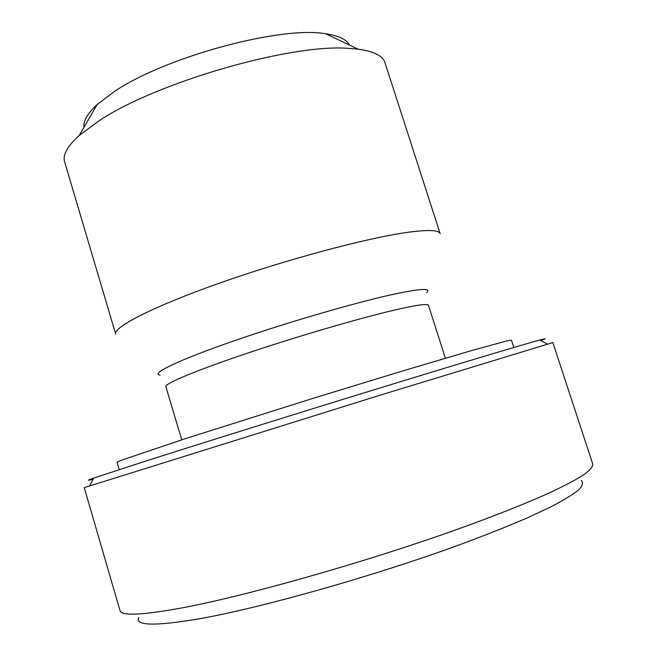 <?xml version="1.0" encoding="UTF-8"?>
<svg xmlns="http://www.w3.org/2000/svg" width="657" height="657" viewBox="0 0 657 657"><rect width="100%" height="100%" fill="white"/><g stroke="black" fill="none" stroke-linecap="round" stroke-linejoin="round"><path stroke-width="0.99" d="M180.527 608.185C141.321 615.256 121.151 616.061 120.009 610.599L84.244 487.634L380.485 395.071L552.849 342.576L592.811 464.236C592.803 466.84 589.69 470.412 583.465 474.962C575.368 480.062 563.952 486.065 549.227 492.988C524.836 503.944 492.216 516.837 453.617 530.651C361.276 563.468 243.961 596.474 180.527 608.185M138.701 617.547C134.931 625.694 154.428 626.236 197.19 619.157C260.115 608.308 376.642 575.401 463.76 543.232C487.749 534.248 509.052 525.748 527.653 517.724L551.051 506.777C563.599 500.215 572.789 494.59 578.62 489.908C582.57 485.802 583.473 482.673 581.322 480.53M98.952 120.872C155.734 82.716 289.433 43.962 347.528 48.298L358.008 49.135C373.841 51.287 382.834 55.82 384.994 62.735L440.182 233.72C439.048 229.95 427.83 229.539 406.519 232.496C365.711 238.269 285.171 259.86 218.855 283.356C152.399 306.868 112.971 327.309 115.714 334.158L64.649 161.901C62.522 154.978 67.384 146.15 79.234 135.432L98.952 120.872M349.401 45.037C346.551 39.428 338.675 35.683 325.757 33.786C281.147 25.524 163.922 57.307 113.62 92.062L97.17 104.545C87.586 113.406 83.201 120.954 84.014 127.187M540.744 340.572C547.125 338.33 546.78 338.15 539.717 340.039C523.44 344.416 461.74 362.869 376.617 389.01C291.609 415.117 196.098 444.961 142.717 462.052L93.647 478.124C86.757 480.554 86.576 480.891 93.105 479.142M513.815 347.479L511.442 340.178L507.032 340.876L471.669 350.551L402.987 370.86L313.332 398.257L186.112 438.408L121.093 460.343L117.061 462.257L119.221 469.624M181.751 439.829L165.851 386.645C164.472 383.655 197.363 369.891 250.539 352.136C303.6 334.405 367.592 315.96 400.778 308.642C418.69 304.725 427.921 303.633 428.463 305.349L445.389 358.213M426.68 292.587C431.288 288.333 422.147 288.48 399.267 293.038C362.853 300.438 290.115 321.38 234.147 340.802C177.998 360.258 149.968 373.94 160.111 375.106M97.17 104.545L79.234 135.432M325.757 33.786L358.008 49.135M93.647 478.124L89.549 485.802M539.717 340.039L547.437 344.063"/></g></svg>
